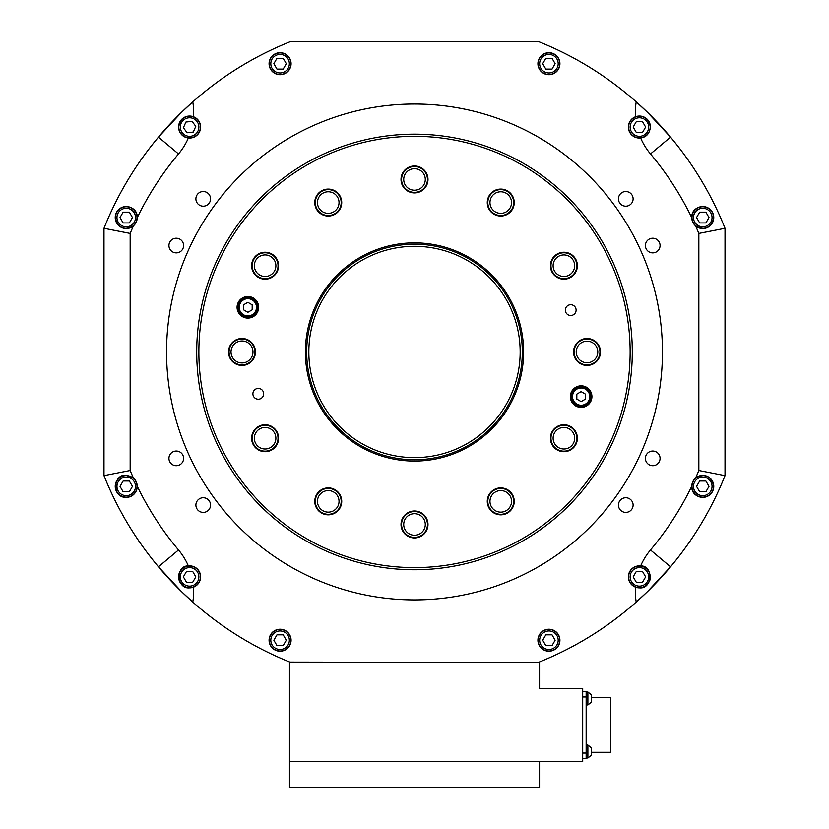 <?xml version="1.0" encoding="UTF-8"?>
<svg xmlns="http://www.w3.org/2000/svg" width="829" height="829" viewBox="0 0 829 829"><rect width="100%" height="100%" fill="white"/><g stroke="black" fill="none" stroke-linecap="round" stroke-linejoin="round"><path stroke-width="1.24" d="M414.5 246.306A105.666 105.666 0 0 0 308.834 351.962A105.666 105.666 0 0 0 414.5 457.629A105.666 105.666 0 0 0 520.166 351.962A105.666 105.666 0 0 0 414.5 246.306M414.5 459.784A107.822 107.822 0 0 1 306.678 351.962A107.822 107.822 0 0 1 414.5 244.151A107.822 107.822 0 0 1 522.322 351.962A107.822 107.822 0 0 1 414.5 459.784M414.5 136.329A215.633 215.633 0 0 0 198.867 351.962A215.633 215.633 0 0 0 414.5 567.606A215.633 215.633 0 0 0 630.133 351.962A215.633 215.633 0 0 0 414.5 136.329M570.715 315.497A5.388 5.388 0 0 0 576.103 310.108A5.388 5.388 0 0 0 570.715 304.72A5.388 5.388 0 0 0 565.326 310.108A5.388 5.388 0 0 0 570.715 315.497M258.285 399.215A5.388 5.388 0 0 0 263.674 393.827A5.388 5.388 0 0 0 258.285 388.428A5.388 5.388 0 0 0 252.897 393.827A5.388 5.388 0 0 0 258.285 399.215M581.129 407.391A10.777 10.777 0 0 0 591.916 396.614A10.777 10.777 0 0 0 581.129 385.837A10.777 10.777 0 0 0 570.352 396.614A10.777 10.777 0 0 0 581.129 407.391M247.871 318.098A10.777 10.777 0 0 0 258.648 307.321A10.777 10.777 0 0 0 247.871 296.533A10.777 10.777 0 0 0 237.084 307.321A10.777 10.777 0 0 0 247.871 318.098M265.104 252.234A13.482 13.482 0 0 1 278.585 265.715A13.482 13.482 0 0 1 265.104 279.186A13.482 13.482 0 0 1 251.622 265.715A13.482 13.482 0 0 1 265.104 252.234M328.243 189.095A13.482 13.482 0 0 1 341.724 202.566A13.482 13.482 0 0 1 328.243 216.048A13.482 13.482 0 0 1 314.771 202.566A13.482 13.482 0 0 1 328.243 189.095M414.5 165.976A13.482 13.482 0 0 1 427.982 179.458A13.482 13.482 0 0 1 414.5 192.929A13.482 13.482 0 0 1 401.018 179.458A13.482 13.482 0 0 1 414.5 165.976M500.757 189.095A13.482 13.482 0 0 1 514.229 202.566A13.482 13.482 0 0 1 500.757 216.048A13.482 13.482 0 0 1 487.276 202.566A13.482 13.482 0 0 1 500.757 189.095M563.896 252.234A13.482 13.482 0 0 1 577.378 265.715A13.482 13.482 0 0 1 563.896 279.186A13.482 13.482 0 0 1 550.415 265.715A13.482 13.482 0 0 1 563.896 252.234M587.005 338.491A13.482 13.482 0 0 1 600.486 351.962A13.482 13.482 0 0 1 587.005 365.444A13.482 13.482 0 0 1 573.533 351.962A13.482 13.482 0 0 1 587.005 338.491M563.896 424.738A13.482 13.482 0 0 1 577.378 438.22A13.482 13.482 0 0 1 563.896 451.701A13.482 13.482 0 0 1 550.415 438.22A13.482 13.482 0 0 1 563.896 424.738M500.757 487.887A13.482 13.482 0 0 1 514.229 501.358A13.482 13.482 0 0 1 500.757 514.84A13.482 13.482 0 0 1 487.276 501.358A13.482 13.482 0 0 1 500.757 487.887M414.5 510.996A13.482 13.482 0 0 1 427.982 524.477A13.482 13.482 0 0 1 414.5 537.948A13.482 13.482 0 0 1 401.018 524.477A13.482 13.482 0 0 1 414.5 510.996M328.243 487.887A13.482 13.482 0 0 1 341.724 501.358A13.482 13.482 0 0 1 328.243 514.84A13.482 13.482 0 0 1 314.771 501.358A13.482 13.482 0 0 1 328.243 487.887M265.104 424.738A13.482 13.482 0 0 1 278.585 438.22A13.482 13.482 0 0 1 265.104 451.701A13.482 13.482 0 0 1 251.622 438.22A13.482 13.482 0 0 1 265.104 424.738M241.995 338.491A13.482 13.482 0 0 1 255.467 351.962A13.482 13.482 0 0 1 241.995 365.444A13.482 13.482 0 0 1 228.514 351.962A13.482 13.482 0 0 1 241.995 338.491M231.478 348.833A10.974 10.974 0 0 1 245.125 341.444A10.974 10.974 0 0 1 252.513 355.102A10.974 10.974 0 0 1 238.856 362.48A10.974 10.974 0 0 1 231.478 348.833M254.389 355.662A12.943 12.943 0 0 0 245.685 339.569A12.943 12.943 0 0 0 229.592 348.273A12.943 12.943 0 0 0 238.296 364.366A12.943 12.943 0 0 0 254.389 355.662M320.657 194.908A10.777 10.777 0 0 0 320.585 210.151A10.777 10.777 0 0 0 335.828 210.234A10.777 10.777 0 0 0 335.911 194.981A10.777 10.777 0 0 0 320.657 194.908M337.351 211.758A12.943 12.943 0 0 1 319.051 211.675A12.943 12.943 0 0 1 319.144 193.375A12.943 12.943 0 0 1 337.444 193.468A12.943 12.943 0 0 1 337.351 211.758M490.115 200.815A10.777 10.777 0 0 0 499.006 213.208A10.777 10.777 0 0 0 511.389 204.317A10.777 10.777 0 0 0 502.509 191.934A10.777 10.777 0 0 0 490.115 200.815M513.524 204.67A12.943 12.943 0 0 1 498.654 215.333A12.943 12.943 0 0 1 487.991 200.463A12.943 12.943 0 0 1 502.861 189.8A12.943 12.943 0 0 1 513.524 204.67M406.915 516.809A10.777 10.777 0 0 0 406.842 532.063A10.777 10.777 0 0 0 422.085 532.135A10.777 10.777 0 0 0 422.158 516.892A10.777 10.777 0 0 0 406.915 516.809M423.598 533.669A12.943 12.943 0 0 1 405.308 533.575A12.943 12.943 0 0 1 405.402 515.275A12.943 12.943 0 0 1 423.692 515.369A12.943 12.943 0 0 1 423.598 533.669M320.657 493.701A10.777 10.777 0 0 0 320.585 508.944A10.777 10.777 0 0 0 335.828 509.027A10.777 10.777 0 0 0 335.911 493.773A10.777 10.777 0 0 0 320.657 493.701M337.351 510.56A12.943 12.943 0 0 1 319.051 510.467A12.943 12.943 0 0 1 319.144 492.167A12.943 12.943 0 0 1 337.444 492.26A12.943 12.943 0 0 1 337.351 510.56M257.518 430.562A10.777 10.777 0 0 0 257.446 445.805A10.777 10.777 0 0 0 272.689 445.878A10.777 10.777 0 0 0 272.762 430.634A10.777 10.777 0 0 0 257.518 430.562M274.202 447.411A12.943 12.943 0 0 1 255.912 447.328A12.943 12.943 0 0 1 255.995 429.028A12.943 12.943 0 0 1 274.295 429.121A12.943 12.943 0 0 1 274.202 447.411M256.441 259.29A10.777 10.777 0 0 0 258.679 274.368A10.777 10.777 0 0 0 273.767 272.14A10.777 10.777 0 0 0 271.529 257.052A10.777 10.777 0 0 0 256.441 259.29M275.497 273.425A12.943 12.943 0 0 1 257.394 276.098A12.943 12.943 0 0 1 254.71 258.006A12.943 12.943 0 0 1 272.814 255.322A12.943 12.943 0 0 1 275.497 273.425M556.311 258.047A10.777 10.777 0 0 0 556.238 273.301A10.777 10.777 0 0 0 571.482 273.373A10.777 10.777 0 0 0 571.554 258.13A10.777 10.777 0 0 0 556.311 258.047M573.005 274.907A12.943 12.943 0 0 1 554.705 274.813A12.943 12.943 0 0 1 554.798 256.513A12.943 12.943 0 0 1 573.088 256.607A12.943 12.943 0 0 1 573.005 274.907M594.362 344.076A10.777 10.777 0 0 0 579.119 344.615A10.777 10.777 0 0 0 579.658 359.848A10.777 10.777 0 0 0 594.901 359.32A10.777 10.777 0 0 0 594.362 344.076M578.186 361.434A12.943 12.943 0 0 1 577.544 343.144A12.943 12.943 0 0 1 595.833 342.501A12.943 12.943 0 0 1 596.476 360.791A12.943 12.943 0 0 1 578.186 361.434M556.311 430.562A10.777 10.777 0 0 0 556.238 445.805A10.777 10.777 0 0 0 571.482 445.878A10.777 10.777 0 0 0 571.554 430.634A10.777 10.777 0 0 0 556.311 430.562M573.005 447.411A12.943 12.943 0 0 1 554.705 447.328A12.943 12.943 0 0 1 554.798 429.028A12.943 12.943 0 0 1 573.088 429.121A12.943 12.943 0 0 1 573.005 447.411M493.172 493.701A10.777 10.777 0 0 0 493.089 508.944A10.777 10.777 0 0 0 508.343 509.027A10.777 10.777 0 0 0 508.415 493.773A10.777 10.777 0 0 0 493.172 493.701M509.856 510.56A12.943 12.943 0 0 1 491.556 510.467A12.943 12.943 0 0 1 491.649 492.167A12.943 12.943 0 0 1 509.949 492.26A12.943 12.943 0 0 1 509.856 510.56M406.915 171.8A10.777 10.777 0 0 0 406.842 187.043A10.777 10.777 0 0 0 422.085 187.116A10.777 10.777 0 0 0 422.158 171.872A10.777 10.777 0 0 0 406.915 171.8M423.598 188.649A12.943 12.943 0 0 1 405.308 188.556A12.943 12.943 0 0 1 405.402 170.266A12.943 12.943 0 0 1 423.692 170.349A12.943 12.943 0 0 1 423.598 188.649M247.871 317.02A9.699 9.699 0 0 1 238.161 307.321A9.699 9.699 0 0 1 247.871 297.611A9.699 9.699 0 0 1 257.57 307.321A9.699 9.699 0 0 1 247.871 317.02M252.182 304.823L247.871 302.336L243.56 304.823L243.56 309.808L247.871 312.295L252.182 309.808L252.182 304.823M581.129 406.314A9.699 9.699 0 0 1 571.43 396.614A9.699 9.699 0 0 1 581.129 386.915A9.699 9.699 0 0 1 590.839 396.614A9.699 9.699 0 0 1 581.129 406.314M585.44 394.127L581.129 391.63L576.818 394.127L576.818 399.101L581.129 401.599L585.44 399.101L585.44 394.127M539.337 662.008L538.166 662.485A334.232 334.232 0 0 0 670.537 566.808L647.532 591.564L636.216 602.082A64.693 64.693 0 0 1 635.501 587.15A10.995 10.995 0 0 0 639.408 587.865C652.692 589.357 653.542 565.295 640.641 565.938A10.995 10.995 0 0 0 635.501 587.15L639.408 587.865A10.995 10.995 0 0 0 643.19 587.191M119.2 225.996A10.995 10.995 0 0 0 137.231 217.716A308.056 308.056 0 0 1 178.515 153.945A64.693 64.693 0 0 0 188.359 137.987C182.649 137.189 179.396 133.542 178.598 127.065A10.995 10.995 0 0 1 193.499 116.775C185.717 114.537 180.743 117.967 178.598 127.065A10.995 10.995 0 0 0 188.359 137.987A10.995 10.995 0 0 0 193.499 116.775A64.693 64.693 0 0 0 192.784 101.853A334.232 334.232 0 0 0 158.463 137.127L181.468 112.371L192.784 101.853A334.232 334.232 0 0 1 290.834 41.45L538.166 41.45A334.232 334.232 0 0 1 636.216 101.853L647.532 112.371L670.537 137.127A334.232 334.232 0 0 0 636.216 101.853A64.693 64.693 0 0 0 635.501 116.775A10.995 10.995 0 0 0 640.641 137.987A64.693 64.693 0 0 0 650.485 153.945A308.056 308.056 0 0 1 691.769 217.716A10.995 10.995 0 0 0 695.562 225.861A308.056 308.056 0 0 1 698.837 233.426L725.012 228.296L725.012 475.628A334.232 334.232 0 0 1 670.537 566.808L650.485 549.979A64.693 64.693 0 0 0 640.641 565.938M137.231 217.716L137.231 217.55C137.894 204.183 116.288 202.089 115.241 217.55C117.78 228.13 123.842 230.908 133.438 225.861A308.056 308.056 0 0 0 130.163 233.426L130.163 470.509L103.988 475.628A334.232 334.232 0 0 0 192.784 602.082A64.693 64.693 0 0 0 193.499 587.15A10.995 10.995 0 0 0 188.359 565.938A64.693 64.693 0 0 0 178.515 549.979L158.463 566.808L181.468 591.564L192.784 602.082A334.232 334.232 0 0 0 290.834 662.485L289.435 662.485L289.435 761.675L582.694 761.675L582.694 688.36L539.565 688.36L539.565 662.485L289.87 662.102M172.556 121.366L169.769 124.329M188.359 565.938C175.53 565.243 176.235 589.305 189.592 587.865L193.499 587.15A10.995 10.995 0 0 1 178.618 577.492A10.995 10.995 0 0 1 188.359 565.938M640.641 137.987C646.34 137.2 649.594 133.552 650.402 127.065C648.268 117.977 643.304 114.547 635.501 116.775A10.995 10.995 0 0 1 650.402 127.065M633.107 198.856A7.337 7.337 0 0 0 625.781 191.53A7.337 7.337 0 0 0 618.444 198.856A7.337 7.337 0 0 0 625.781 206.193A7.337 7.337 0 0 0 633.107 198.856M660.06 245.55A7.337 7.337 0 0 0 652.734 238.213A7.337 7.337 0 0 0 645.397 245.55A7.337 7.337 0 0 0 652.734 252.876A7.337 7.337 0 0 0 660.06 245.55M633.107 505.068A7.337 7.337 0 0 0 625.781 497.742A7.337 7.337 0 0 0 618.444 505.068A7.337 7.337 0 0 0 625.781 512.405A7.337 7.337 0 0 0 633.107 505.068M660.06 458.385A7.337 7.337 0 0 0 652.734 451.049A7.337 7.337 0 0 0 645.397 458.385A7.337 7.337 0 0 0 652.734 465.711A7.337 7.337 0 0 0 660.06 458.385M210.556 505.068A7.337 7.337 0 0 0 203.219 497.742A7.337 7.337 0 0 0 195.893 505.068A7.337 7.337 0 0 0 203.219 512.405A7.337 7.337 0 0 0 210.556 505.068M183.603 458.385A7.337 7.337 0 0 0 176.266 451.049A7.337 7.337 0 0 0 168.94 458.385A7.337 7.337 0 0 0 176.266 465.711A7.337 7.337 0 0 0 183.603 458.385M210.556 198.856A7.337 7.337 0 0 0 203.219 191.53A7.337 7.337 0 0 0 195.893 198.856A7.337 7.337 0 0 0 203.219 206.193A7.337 7.337 0 0 0 210.556 198.856M183.603 245.55A7.337 7.337 0 0 0 176.266 238.213A7.337 7.337 0 0 0 168.94 245.55A7.337 7.337 0 0 0 176.266 252.876A7.337 7.337 0 0 0 183.603 245.55M548.922 651.221A10.995 10.995 0 0 0 559.917 640.226A10.995 10.995 0 0 0 548.922 629.232A10.995 10.995 0 0 0 537.917 640.226A10.995 10.995 0 0 0 548.922 651.221M645.003 586.341A10.995 10.995 0 0 0 646.672 585.119M648.154 583.533A10.995 10.995 0 0 0 648.786 582.6M649.335 581.595A10.995 10.995 0 0 0 650.102 579.398M691.769 486.219L691.769 486.385A10.995 10.995 0 0 0 702.764 497.379A10.995 10.995 0 0 0 713.759 486.385C711.22 475.794 705.158 473.027 695.562 478.074A10.995 10.995 0 0 0 691.769 486.219A308.056 308.056 0 0 1 650.485 549.979M691.769 486.385C691.106 499.752 712.712 501.835 713.759 486.385A10.995 10.995 0 0 0 695.562 478.074A308.056 308.056 0 0 0 698.837 470.509L698.837 233.426M691.769 217.716L691.769 217.55A10.995 10.995 0 0 1 702.764 206.545A10.995 10.995 0 0 1 713.759 217.55C711.241 228.12 705.168 230.897 695.562 225.861A10.995 10.995 0 0 0 713.759 217.55C712.753 202.131 691.075 204.162 691.769 217.55A10.995 10.995 0 0 0 691.769 217.633M548.922 74.703A10.995 10.995 0 0 0 559.917 63.698A10.995 10.995 0 0 0 548.922 52.704A10.995 10.995 0 0 0 537.917 63.698A10.995 10.995 0 0 0 548.922 74.703M291.083 63.698A10.995 10.995 0 0 0 280.078 52.704A10.995 10.995 0 0 0 269.083 63.698A10.995 10.995 0 0 0 280.078 74.703A10.995 10.995 0 0 0 291.083 63.698M137.231 217.55A10.995 10.995 0 0 0 126.236 206.545A10.995 10.995 0 0 0 118.101 224.949M126.236 475.39C113.272 473.193 111.314 497.866 126.236 497.379C132.754 497.006 136.412 493.286 137.231 486.219A10.995 10.995 0 0 0 133.438 478.074L126.236 475.39A10.995 10.995 0 0 0 115.853 490.012M126.236 497.379A10.995 10.995 0 0 0 137.231 486.219A308.056 308.056 0 0 0 178.515 549.979M280.078 651.221A10.995 10.995 0 0 0 291.083 640.226A10.995 10.995 0 0 0 280.078 629.232A10.995 10.995 0 0 0 269.083 640.226A10.995 10.995 0 0 0 280.078 651.221M414.5 599.906A247.944 247.944 0 0 0 662.444 351.962A247.944 247.944 0 0 0 414.5 104.019A247.944 247.944 0 0 0 166.556 351.962A247.944 247.944 0 0 0 414.5 599.906M414.5 569.761A217.789 217.789 0 0 0 632.289 351.962A217.789 217.789 0 0 0 414.5 134.174A217.789 217.789 0 0 0 196.711 351.962A217.789 217.789 0 0 0 414.5 569.761M130.163 470.509A308.056 308.056 0 0 0 133.438 478.074M178.515 153.945L158.463 137.127A334.232 334.232 0 0 0 103.988 228.296L130.163 233.426M650.485 153.945L670.537 137.127A334.232 334.232 0 0 1 725.012 228.296M103.988 475.628L103.988 228.296M115.894 490.115A10.995 10.995 0 0 0 118.381 494.084M725.012 475.628L698.837 470.509M559.699 63.698A10.777 10.777 0 0 1 548.922 74.486A10.777 10.777 0 0 1 538.135 63.698A10.777 10.777 0 0 1 548.922 52.921A10.777 10.777 0 0 1 559.699 63.698A10.777 10.777 0 0 0 548.922 52.921A10.777 10.777 0 0 0 538.135 63.698M545.803 58.31L542.694 63.698L545.803 69.097L552.031 69.097L555.14 63.698L552.031 58.31L545.803 58.31M713.541 486.385A10.777 10.777 0 0 1 702.764 497.162A10.777 10.777 0 0 1 691.977 486.385A10.777 10.777 0 0 1 702.764 475.608A10.777 10.777 0 0 1 713.541 486.385A10.777 10.777 0 0 0 702.764 475.608A10.777 10.777 0 0 0 691.977 486.385M699.655 480.996L696.536 486.385L699.655 491.773L705.873 491.773L708.992 486.385L705.873 480.996L699.655 480.996M713.541 217.55A10.777 10.777 0 0 1 702.764 228.327A10.777 10.777 0 0 1 691.977 217.55A10.777 10.777 0 0 1 702.764 206.763A10.777 10.777 0 0 1 713.541 217.55A10.777 10.777 0 0 0 702.764 206.763A10.777 10.777 0 0 0 691.977 217.55M699.655 212.151L696.536 217.55L699.655 222.939L705.873 222.939L708.992 217.55L705.873 212.151L699.655 212.151M559.699 640.226A10.777 10.777 0 0 1 548.922 651.014A10.777 10.777 0 0 1 538.135 640.226A10.777 10.777 0 0 1 548.922 629.449A10.777 10.777 0 0 1 559.699 640.226A10.777 10.777 0 0 0 548.922 629.449A10.777 10.777 0 0 0 538.135 640.226M545.803 634.838L542.694 640.226L545.803 645.615L552.031 645.615L555.14 640.226L552.031 634.838L545.803 634.838M137.023 486.385A10.777 10.777 0 0 1 126.236 497.162A10.777 10.777 0 0 1 115.459 486.385A10.777 10.777 0 0 1 126.236 475.608A10.777 10.777 0 0 1 137.023 486.385A10.777 10.777 0 0 0 126.236 475.608A10.777 10.777 0 0 0 115.459 486.385M123.127 480.996L120.008 486.385L123.127 491.773L129.345 491.773L132.464 486.385L129.345 480.996L123.127 480.996M137.023 217.55A10.777 10.777 0 0 1 126.236 228.327A10.777 10.777 0 0 1 115.459 217.55A10.777 10.777 0 0 1 126.236 206.763A10.777 10.777 0 0 1 137.023 217.55A10.777 10.777 0 0 0 126.236 206.763A10.777 10.777 0 0 0 115.459 217.55M123.127 212.151L120.008 217.55L123.127 222.939L129.345 222.939L132.464 217.55L129.345 212.151L123.127 212.151M290.865 640.226A10.777 10.777 0 0 1 280.078 651.014A10.777 10.777 0 0 1 269.301 640.226A10.777 10.777 0 0 1 280.078 629.449A10.777 10.777 0 0 1 290.865 640.226A10.777 10.777 0 0 0 280.078 629.449A10.777 10.777 0 0 0 269.301 640.226M276.969 634.838L273.86 640.226L276.969 645.615L283.197 645.615L286.306 640.226L283.197 634.838L276.969 634.838M200.307 125.863A10.777 10.777 0 0 1 190.794 137.78A10.777 10.777 0 0 1 178.877 128.257A10.777 10.777 0 0 1 188.401 116.35A10.777 10.777 0 0 1 200.307 125.863A10.777 10.777 0 0 0 188.401 116.35A10.777 10.777 0 0 0 178.877 128.257M185.903 122.05L183.406 127.749L187.105 132.764L193.292 132.07L195.779 126.371L192.09 121.355L185.903 122.05M650.185 576.87A10.777 10.777 0 0 1 639.408 587.647A10.777 10.777 0 0 1 628.62 576.87A10.777 10.777 0 0 1 639.408 566.093A10.777 10.777 0 0 1 650.185 576.87A10.777 10.777 0 0 0 639.408 566.093A10.777 10.777 0 0 0 628.62 576.87M636.289 571.482L633.18 576.87L636.289 582.259L642.516 582.259L645.625 576.87L642.516 571.482L636.289 571.482M650.185 127.065A10.777 10.777 0 0 1 639.408 137.842A10.777 10.777 0 0 1 628.62 127.065A10.777 10.777 0 0 1 639.408 116.278A10.777 10.777 0 0 1 650.185 127.065A10.777 10.777 0 0 0 639.408 116.278A10.777 10.777 0 0 0 628.62 127.065M636.289 121.666L633.18 127.065L636.289 132.453L642.516 132.453L645.625 127.065L642.516 121.666L636.289 121.666M290.865 63.698A10.777 10.777 0 0 1 280.078 74.486A10.777 10.777 0 0 1 269.301 63.698A10.777 10.777 0 0 1 280.078 52.921A10.777 10.777 0 0 1 290.865 63.698A10.777 10.777 0 0 0 280.078 52.921A10.777 10.777 0 0 0 269.301 63.698M276.969 58.31L273.86 63.698L276.969 69.097L283.197 69.097L286.306 63.698L283.197 58.31L276.969 58.31M200.38 576.87A10.777 10.777 0 0 1 189.592 587.647A10.777 10.777 0 0 1 178.815 576.87A10.777 10.777 0 0 1 189.592 566.093A10.777 10.777 0 0 1 200.38 576.87A10.777 10.777 0 0 0 189.592 566.093A10.777 10.777 0 0 0 178.815 576.87M186.484 571.482L183.375 576.87L186.484 582.259L192.711 582.259L195.82 576.87L192.711 571.482L186.484 571.482M539.565 761.675L289.435 761.675L289.435 787.55L539.565 787.55L539.565 761.675M591.585 752.297L610.517 752.297L610.517 697.738L591.585 697.738M582.694 691.593L586.144 691.593L586.144 696.982L582.694 696.982M582.694 753.053L586.144 753.053L586.144 696.982M586.144 753.053L586.144 758.442L582.694 758.442M591.585 697.034L591.585 701.987L587.875 704.961L587.875 692.028L591.585 695.003L591.585 697.034M586.144 745.074L587.875 745.074L591.585 748.048L591.585 755.032L587.875 758.007L591.585 755.032M414.5 461.079A109.107 109.107 0 0 0 523.607 351.962A109.107 109.107 0 0 0 414.5 242.856A109.107 109.107 0 0 0 305.393 351.962A109.107 109.107 0 0 0 414.5 461.079M247.871 298.689A8.622 8.622 0 0 0 239.239 307.321A8.622 8.622 0 0 0 247.871 315.942A8.622 8.622 0 0 0 256.493 307.321A8.622 8.622 0 0 0 247.871 298.689M581.129 387.993A8.622 8.622 0 0 0 572.507 396.614A8.622 8.622 0 0 0 581.129 405.236A8.622 8.622 0 0 0 589.761 396.614A8.622 8.622 0 0 0 581.129 387.993M539.648 63.698A9.274 9.274 0 0 0 548.922 72.973A9.274 9.274 0 0 0 558.186 63.698A9.274 9.274 0 0 0 548.922 54.434A9.274 9.274 0 0 0 539.648 63.698M693.49 486.385A9.274 9.274 0 0 0 702.764 495.659A9.274 9.274 0 0 0 712.038 486.385A9.274 9.274 0 0 0 702.764 477.11A9.274 9.274 0 0 0 693.49 486.385M693.49 217.55A9.274 9.274 0 0 0 702.764 226.814A9.274 9.274 0 0 0 712.038 217.55A9.274 9.274 0 0 0 702.764 208.276A9.274 9.274 0 0 0 693.49 217.55M539.648 640.226A9.274 9.274 0 0 0 548.922 649.501A9.274 9.274 0 0 0 558.186 640.226A9.274 9.274 0 0 0 548.922 630.952A9.274 9.274 0 0 0 539.648 640.226M116.962 486.385A9.274 9.274 0 0 0 126.236 495.659A9.274 9.274 0 0 0 135.51 486.385A9.274 9.274 0 0 0 126.236 477.11A9.274 9.274 0 0 0 116.962 486.385M116.962 217.55A9.274 9.274 0 0 0 126.236 226.814A9.274 9.274 0 0 0 135.51 217.55A9.274 9.274 0 0 0 126.236 208.276A9.274 9.274 0 0 0 116.962 217.55M270.814 640.226A9.274 9.274 0 0 0 280.078 649.501A9.274 9.274 0 0 0 289.352 640.226A9.274 9.274 0 0 0 280.078 630.952A9.274 9.274 0 0 0 270.814 640.226M180.38 128.091A9.274 9.274 0 0 0 190.629 136.277A9.274 9.274 0 0 0 198.815 126.029A9.274 9.274 0 0 0 188.566 117.842A9.274 9.274 0 0 0 180.38 128.091M630.133 576.87A9.274 9.274 0 0 0 639.408 586.144A9.274 9.274 0 0 0 648.672 576.87A9.274 9.274 0 0 0 639.408 567.596A9.274 9.274 0 0 0 630.133 576.87M630.133 127.065A9.274 9.274 0 0 0 639.408 136.329A9.274 9.274 0 0 0 648.672 127.065A9.274 9.274 0 0 0 639.408 117.791A9.274 9.274 0 0 0 630.133 127.065M270.814 63.698A9.274 9.274 0 0 0 280.078 72.973A9.274 9.274 0 0 0 289.352 63.698A9.274 9.274 0 0 0 280.078 54.434A9.274 9.274 0 0 0 270.814 63.698M180.328 576.87A9.274 9.274 0 0 0 189.592 586.144A9.274 9.274 0 0 0 198.867 576.87A9.274 9.274 0 0 0 189.592 567.596A9.274 9.274 0 0 0 180.328 576.87M587.875 745.074L587.875 758.007L586.144 758.007M586.144 704.961L587.875 704.961M586.144 692.028L587.875 692.028L591.585 695.003"/></g></svg>
